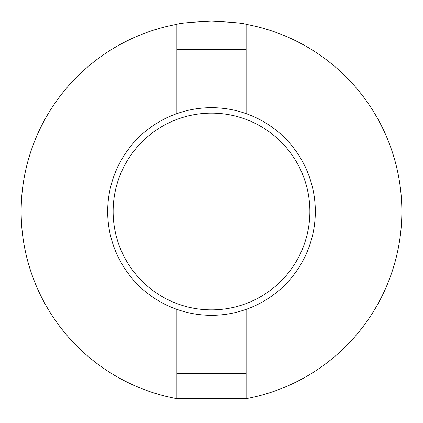 <?xml version="1.0" encoding="UTF-8"?>
<svg xmlns="http://www.w3.org/2000/svg" width="423" height="423" viewBox="0 0 423 423"><rect width="100%" height="100%" fill="white"/><g stroke="black" fill="none" stroke-linecap="round" stroke-linejoin="round"><path stroke-width="0.63" d="M176.893 309.387L176.893 398.678A190.35 190.35 0 0 1 176.893 24.323C178.945 23.26 190.482 22.202 211.5 21.15C232.518 22.197 244.055 23.254 246.107 24.323A190.35 190.35 0 0 1 246.107 398.678L246.107 309.387M309.879 211.5A98.379 98.379 0 0 0 211.5 113.121A98.379 98.379 0 0 0 113.121 211.5A98.379 98.379 0 0 0 211.5 309.879A98.379 98.379 0 0 0 309.879 211.5M107.675 211.5A103.825 103.825 0 0 1 211.5 107.675A103.825 103.825 0 0 1 315.325 211.5A103.825 103.825 0 0 1 211.5 315.325A103.825 103.825 0 0 1 107.675 211.5M176.893 398.678L246.107 398.678M246.107 24.323L246.107 113.613M176.893 113.613L176.893 24.323M176.893 49.628L246.107 49.628M176.893 373.372L246.107 373.372"/></g></svg>
